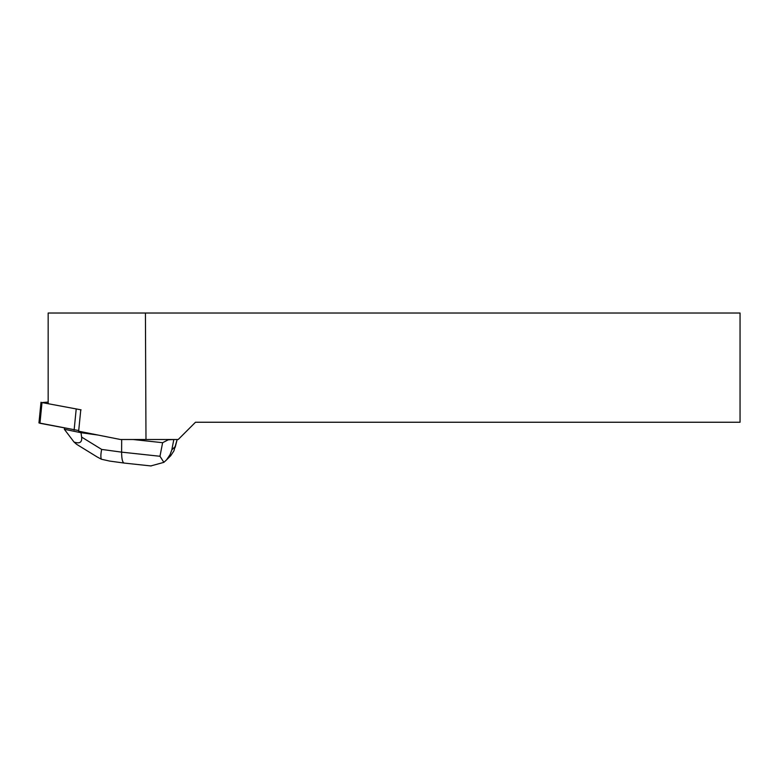 <?xml version="1.0" encoding="UTF-8"?>
<svg xmlns="http://www.w3.org/2000/svg" width="779" height="779" viewBox="0 0 779 779"><rect width="100%" height="100%" fill="white"/><g stroke="black" fill="none" stroke-linecap="round" stroke-linejoin="round"><path stroke-width="1.17" d="M48.162 402.081L42.008 402.568L81.084 409.842M42.008 402.568L39.953 423.279L78.718 430.553L38.95 422.929L41.005 402.227M48.162 403.376L48.162 313.022L740.05 313.022L740.05 422.247L195.49 422.247L178.216 439.512L120.482 439.512L78.65 431.206L80.773 409.851M145.43 313.022L145.985 439.512M151.184 465.969L124.163 463.067C122.498 462.541 121.651 458.899 121.612 452.141L159.977 456.27L162.616 442.696L168.303 439.794L173.814 439.512L171.808 449.931L170.046 454.673L166.55 459.834L163.872 462.356L150.834 465.93M159.977 456.27L163.872 462.356M168.303 439.794L165.723 439.512M162.616 442.696L133.043 439.512M97.969 435.042L81.026 432.715L81.123 431.693M165.518 460.905L170.698 455.773L173.912 450.895L177.135 439.512M81.62 437.077L81.026 432.715L64.345 429.278L74.005 442.014C79.692 444.001 82.233 442.355 81.62 437.077L101.66 449.415L121.612 452.141L121.68 439.512M64.345 429.278L64.453 428.148M96.995 456.854L101.397 459.23C100.608 457.516 100.695 454.245 101.66 449.415M101.397 459.23L109.635 461.071M74.005 442.014L76.576 444.283L97.034 456.874M74.122 430.066L76.176 409.364M171.818 449.863L175.392 446.377M177.164 439.512L175.168 447.38M124.163 463.067L109.469 461.051"/></g></svg>
